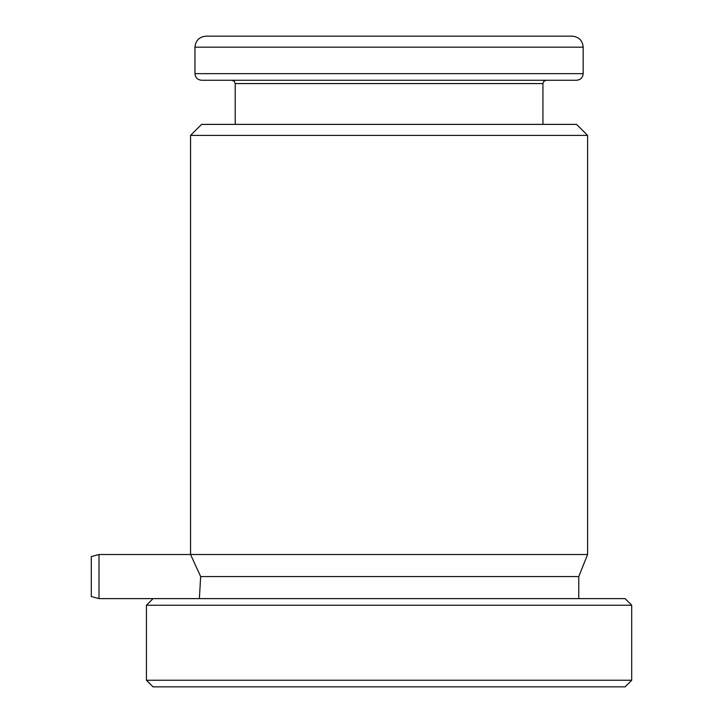 <?xml version="1.0" encoding="UTF-8"?>
<svg xmlns="http://www.w3.org/2000/svg" width="723" height="723" viewBox="0 0 723 723"><rect width="100%" height="100%" fill="white"/><g stroke="black" fill="none" stroke-linecap="round" stroke-linejoin="round"><path stroke-width="1.08" d="M576.565 80.262L201.581 80.262C197.524 79.837 195.318 77.632 194.966 73.647L583.181 73.647C582.819 77.632 580.614 79.837 576.565 80.262M389.073 36.15L572.146 36.15C578.906 36.864 582.584 40.542 583.181 47.176L194.966 47.176C195.553 40.542 199.232 36.864 205.992 36.15L389.073 36.15M99.015 598.617L91.297 596.547L91.297 556.574L99.015 554.505L99.015 598.617L625.088 598.617L631.703 605.232L146.435 605.232L146.435 680.235L631.703 680.235L631.703 605.232M199.376 598.617L200.66 576.565L578.771 576.565L587.591 554.505L587.591 135.409L190.556 135.409L190.556 554.505L587.591 554.505M631.703 680.235L625.088 686.85L153.059 686.85L146.435 680.235M190.556 135.409L201.581 124.383L576.565 124.383L587.591 135.409M200.66 576.565L190.556 554.505L99.015 554.505M542.928 124.383L542.928 83.57L235.219 83.57L234.27 81.256L231.911 80.262M583.181 73.647L583.181 47.176M235.219 124.383L235.219 83.57M194.966 73.647L194.966 47.176M542.928 83.57L543.877 81.256L546.236 80.262M578.771 598.617L578.771 576.565M153.059 598.617L146.435 605.232"/></g></svg>
